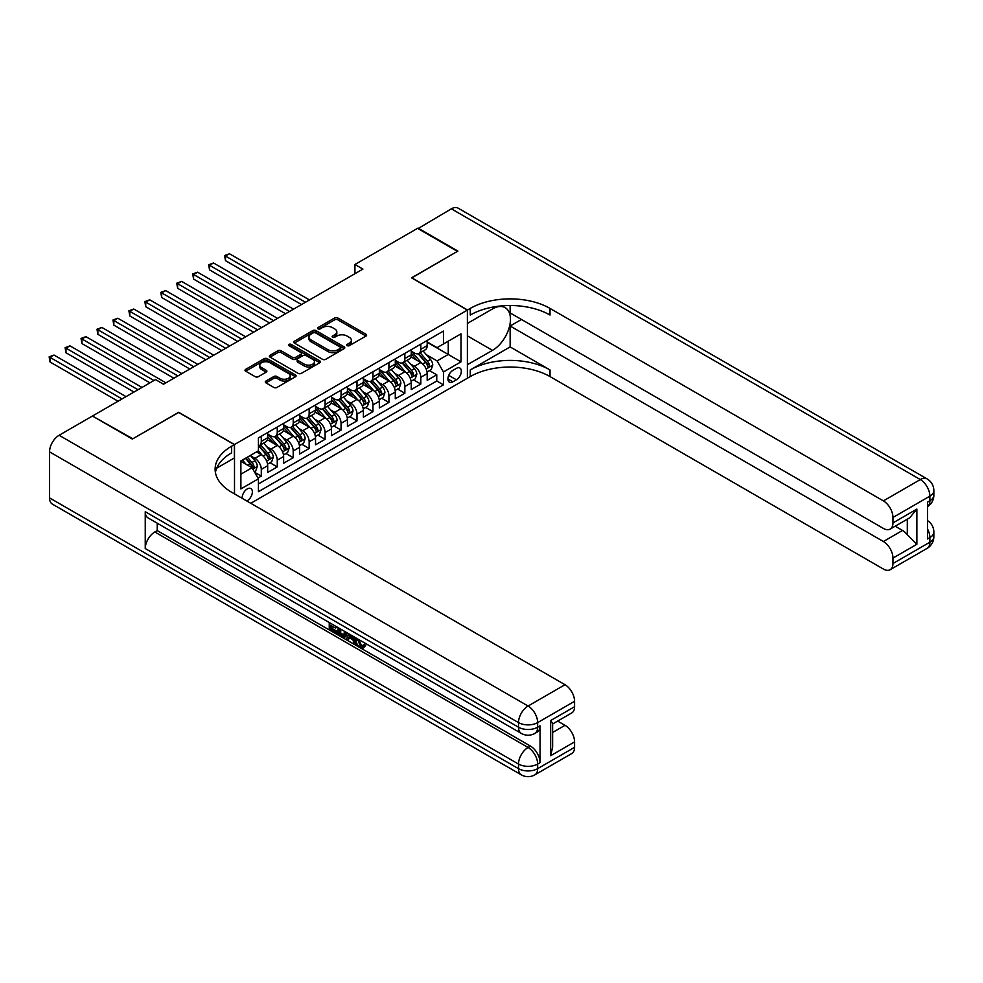 <?xml version="1.0" encoding="UTF-8"?>
<svg xmlns="http://www.w3.org/2000/svg" width="983" height="983" viewBox="0 0 983 983"><rect width="100%" height="100%" fill="white"/><g stroke="black" fill="none" stroke-linecap="round" stroke-linejoin="round"><path stroke-width="1.47" d="M347.159 345.647A1.548 0.897 0 0 0 349.346 345.647L365.983 336.051A2.212 1.278 0 0 0 366.634 335.142A2.212 1.278 0 0 0 365.983 334.245L337.808 317.964A2.212 1.278 0 0 0 334.675 317.964L318.037 327.572A1.548 0.897 0 0 0 317.583 328.211A1.548 0.897 0 0 0 318.037 328.838A1.548 0.897 0 0 0 320.225 328.838L322.387 327.597A7.09 4.092 0 0 1 332.401 327.597L334.748 328.949A7.09 4.092 0 0 1 336.825 331.849A7.09 4.092 0 0 1 334.748 334.736L332.598 335.977A1.548 0.897 0 0 0 332.143 336.616A1.548 0.897 0 0 0 332.598 337.243A1.548 0.897 0 0 0 334.785 337.243L336.948 336.002A7.09 4.092 0 0 1 346.962 336.002L349.309 337.353A7.09 4.092 0 0 1 351.386 340.253A7.09 4.092 0 0 1 349.309 343.141L347.159 344.382A1.548 0.897 0 0 0 346.704 345.021A1.548 0.897 0 0 0 347.159 345.647L347.159 344.382M246.758 500.974A7.213 4.165 120 0 0 247.261 500.716A7.213 4.165 120 0 0 251.98 494.351A7.213 4.165 120 0 0 250.874 488.563A7.213 4.165 120 0 0 247.261 488.92A7.213 4.165 120 0 0 242.187 498.332M265.938 381.06A2.212 1.278 0 0 0 265.287 381.969A2.212 1.278 0 0 0 265.938 382.866L273.852 387.437A2.212 1.278 0 0 0 276.973 387.437L295.453 376.772A2.212 1.278 0 0 0 296.104 375.862A2.212 1.278 0 0 0 295.453 374.965L267.265 358.697A2.212 1.278 0 0 0 264.144 358.697L245.664 369.362A2.212 1.278 0 0 0 245.013 370.259A2.212 1.278 0 0 0 245.664 371.169L255.211 376.686A2.212 1.278 0 0 0 258.345 376.686L266.258 372.115A2.212 1.278 0 0 0 266.897 371.205A2.212 1.278 0 0 0 266.258 370.308L261.515 367.568A5.923 3.416 0 0 1 259.782 365.16A5.923 3.416 0 0 1 263.432 361.99A5.923 3.416 0 0 1 269.895 362.739L288.449 373.454A5.923 3.416 0 0 1 290.182 375.862A5.923 3.416 0 0 1 286.52 379.02A5.923 3.416 0 0 1 280.069 378.283L276.973 376.501A2.212 1.278 0 0 0 273.852 376.501L265.938 381.06L265.938 382.866L273.852 378.344L273.852 376.501M178.673 412.479L132.816 438.774L92.93 416.3M178.673 412.295L234.507 444.537L467.392 310.075L467.392 378.222L250.776 503.284M92.93 415.748L155.547 379.61L163.522 384.218L362.911 269.096L354.937 264.488L417.542 228.351L457.414 251.365L411.558 277.845L467.392 310.075M322.535 359.323A2.212 1.278 0 0 0 325.668 359.323L344.148 348.658A2.212 1.278 0 0 0 344.8 347.749A2.212 1.278 0 0 0 344.148 346.852L315.961 330.583A2.212 1.278 0 0 0 312.827 330.583L294.359 341.248A2.212 1.278 0 0 0 293.708 342.145A2.212 1.278 0 0 0 294.359 343.055L322.535 359.323M289.58 345.991A1.548 0.897 0 0 1 291.152 346.2L319.77 362.727L301.326 373.38A2.212 1.278 0 0 1 298.193 373.38L270.006 357.112L277.919 352.578L277.919 350.734L270.006 355.305A2.212 1.278 0 0 0 269.367 356.202A2.212 1.278 0 0 0 270.006 357.112L270.006 355.305M277.919 352.578A2.212 1.278 0 0 1 281.052 352.578L281.052 350.734A2.212 1.278 0 0 0 277.919 350.734M281.052 350.734L292.479 357.333A2.212 1.278 0 0 0 295.613 357.333L300.859 354.31A2.212 1.278 0 0 0 301.498 353.401A2.212 1.278 0 0 0 300.859 352.504L288.953 345.635A1.548 0.897 0 0 1 288.498 344.996A1.548 0.897 0 0 1 289.457 344.173A1.548 0.897 0 0 1 291.152 344.369L319.794 360.908A2.212 1.278 0 0 1 320.446 361.805A2.212 1.278 0 0 1 319.794 362.715L319.794 360.908M257.988 478.033L261.294 476.116L254.683 472.295M250.911 456.038L254.916 458.348A9.019 5.21 60 0 1 261.294 469.395L267.683 465.709L267.683 472.442L277.255 466.913L269.993 462.723M266.86 446.823L270.866 449.133A9.019 5.21 60 0 1 277.255 460.191L283.632 456.505L283.632 463.226L293.204 457.697L285.942 453.507M282.821 437.619L286.815 439.929A9.019 5.21 60 0 1 293.204 450.976L299.582 447.302L299.582 454.023L309.154 448.494L301.892 444.304M298.771 428.404L302.776 430.714A9.019 5.21 60 0 1 309.154 441.772L315.531 438.086L315.531 444.808L325.103 439.278L317.841 435.088M314.72 419.2L318.725 421.51A9.019 5.21 60 0 1 325.103 432.557L331.48 428.883L331.48 435.604L341.052 430.075L333.79 425.885M330.669 409.985L334.675 412.295A9.019 5.21 60 0 1 341.052 423.354L347.429 419.667L347.429 426.389L357.001 420.871L349.751 416.669M346.618 400.781L350.624 403.091A9.019 5.21 60 0 1 357.001 414.138L363.391 410.464L363.391 417.185L372.95 411.656L365.701 407.466M362.567 391.566L366.573 393.888A9.019 5.21 60 0 1 372.95 404.935L379.34 401.248L379.34 407.97L388.912 402.452L381.65 398.262M378.516 382.362L382.522 384.672A9.019 5.21 60 0 1 388.912 395.719L395.289 392.045L395.289 398.766L404.861 393.237L397.599 389.047M394.478 373.147L398.471 375.469A9.019 5.21 60 0 1 404.861 386.516L411.238 382.829L411.238 389.551L420.81 384.034L420.81 377.3A9.019 5.21 -120 0 0 414.433 366.254L410.427 363.943M413.548 379.843L420.81 384.034M267.683 465.709A9.019 5.21 -120 0 0 261.294 454.662L256.514 451.897M283.632 456.505A9.019 5.21 -120 0 0 277.255 445.459L267.388 439.757M299.582 447.302A9.019 5.21 -120 0 0 293.204 436.243L283.337 430.554M315.531 438.086A9.019 5.21 -120 0 0 309.154 427.04L299.287 421.338M331.48 428.883A9.019 5.21 -120 0 0 325.103 417.824L315.236 412.135M347.429 419.667A9.019 5.21 -120 0 0 341.052 408.621L331.185 402.919M363.391 410.464A9.019 5.21 -120 0 0 357.001 399.405L347.134 393.716M379.34 401.248A9.019 5.21 -120 0 0 372.95 390.202L363.096 384.5M395.289 392.045A9.019 5.21 -120 0 0 388.912 380.986L379.045 375.297M411.238 382.829A9.019 5.21 -120 0 0 404.861 371.783L394.994 366.081M456.382 368.367L452.868 370.394A6.992 4.043 120 0 0 448.297 376.563A6.992 4.043 120 0 0 449.378 382.166A6.992 4.043 120 0 0 452.868 381.822L456.382 379.794A6.992 4.043 120 0 0 460.953 373.626A6.992 4.043 120 0 0 459.872 368.023A6.992 4.043 120 0 0 456.382 368.367M234.507 493.896L234.507 444.537M240.884 474.187L252.041 467.736L258.431 478.795L258.431 491.684L443.456 384.857L443.456 371.967L437.079 360.908L426.376 354.728M258.431 478.795L240.884 488.92L240.884 460.929L258.431 450.792L258.431 437.902L443.456 331.074L443.456 343.964L461.002 333.839L461.002 361.83L443.456 371.967M267.683 434.031L270.866 435.874A9.019 5.21 60 0 0 275.375 436.329L281.765 432.643A9.019 5.21 -120 0 0 283.632 428.514L283.632 423.354M283.632 424.828L286.815 426.671A9.019 5.21 60 0 0 291.337 427.114L297.714 423.427A9.019 5.21 -120 0 0 299.582 419.299L299.582 414.138M299.582 415.612L302.776 417.456A9.019 5.21 60 0 0 307.286 417.91L313.663 414.224A9.019 5.21 -120 0 0 315.531 410.095L315.531 404.935M315.531 406.409L318.725 408.252A9.019 5.21 60 0 0 323.235 408.695L329.612 405.008A9.019 5.21 -120 0 0 331.48 400.88L331.48 395.719M331.48 397.193L334.675 399.037A9.019 5.21 60 0 0 339.184 399.491L345.561 395.805A9.019 5.21 -120 0 0 347.429 391.676L347.429 386.516M347.429 387.99L350.624 389.833A9.019 5.21 60 0 0 355.133 390.276L361.511 386.589A9.019 5.21 -120 0 0 363.391 382.461L363.391 377.3M363.391 378.774L366.573 380.618A9.019 5.21 60 0 0 371.082 381.072L377.472 377.386A9.019 5.21 -120 0 0 379.34 373.257L379.34 368.097M379.34 369.571L382.522 371.414A9.019 5.21 60 0 0 387.044 371.857L393.421 368.17A9.019 5.21 -120 0 0 395.289 364.042L395.289 358.881M395.289 360.356L398.471 362.199A9.019 5.21 60 0 0 402.993 362.653L409.37 358.967A9.019 5.21 -120 0 0 411.238 354.838L411.238 349.678M258.431 483.943L436.759 380.986L436.759 374.818L427.187 380.347L427.187 373.626A9.019 5.21 -120 0 0 420.81 362.567L410.943 356.878M411.238 351.152L414.433 352.995A9.019 5.21 -120 0 0 418.942 353.438A9.019 5.21 -120 0 0 420.81 349.309L420.81 344.148M418.942 353.438L425.32 349.751A9.019 5.21 -120 0 0 427.187 345.623L427.187 340.462M261.294 436.243L261.294 441.404A9.019 5.21 60 0 1 259.426 445.532A9.019 5.21 60 0 1 258.431 445.901M259.426 445.532L265.815 441.846A9.019 5.21 -120 0 0 267.683 437.718L267.683 432.557M277.255 427.04L277.255 432.188A9.019 5.21 60 0 1 275.375 436.329M293.204 417.824L293.204 422.985A9.019 5.21 60 0 1 291.337 427.114M309.154 408.621L309.154 413.769A9.019 5.21 60 0 1 307.286 417.91M325.103 399.405L325.103 404.566A9.019 5.21 60 0 1 323.235 408.695M341.052 390.202L341.052 395.35A9.019 5.21 60 0 1 339.184 399.491M357.001 380.986L357.001 386.147A9.019 5.21 60 0 1 355.133 390.276M372.95 371.783L372.95 376.931A9.019 5.21 60 0 1 371.082 381.072M388.912 362.567L388.912 367.728A9.019 5.21 60 0 1 387.044 371.857M404.861 353.364L404.861 358.512A9.019 5.21 60 0 1 402.993 362.653M404.861 386.516L404.861 393.237M388.912 395.719L388.912 402.452M372.95 404.935L372.95 411.656M357.001 414.138L357.001 420.871M341.052 423.354L341.052 430.075M325.103 432.557L325.103 439.278M309.154 441.772L309.154 448.494M293.204 450.976L293.204 457.697M277.255 460.191L277.255 466.913M261.294 469.395L261.294 476.116M252.041 467.736L240.884 461.297M437.079 360.908L448.248 354.47L448.248 341.199L461.002 333.839M427.187 342.305L461.002 361.83M427.187 341.937L437.079 347.65L443.456 343.964M354.937 264.488L354.937 273.704M429.497 370.628L436.759 374.818M436.759 380.986L443.456 384.857M347.785 345.869L349.309 344.984A7.09 4.092 0 0 0 351.386 342.096L351.386 340.253M336.825 331.849L336.825 333.692A7.09 4.092 0 0 1 334.748 336.579L333.212 337.464M365.983 334.245L365.983 336.051L337.808 319.807A2.212 1.278 0 0 0 334.675 319.807L318.652 329.059M344.111 348.67L315.961 332.426A2.212 1.278 0 0 0 312.827 332.426L294.384 343.067M340.229 348.387A1.548 0.897 0 0 0 340.683 347.749A1.548 0.897 0 0 0 340.229 347.122L315.494 332.844A1.548 0.897 0 0 0 313.307 332.844L311.033 334.146A7.09 4.092 0 0 0 308.957 337.046A7.09 4.092 0 0 0 311.033 339.934L327.941 349.702A7.09 4.092 0 0 0 337.955 349.702L340.229 348.387L340.229 350.231A1.548 0.897 0 0 0 340.683 349.592L340.683 347.749M308.957 337.046L308.957 338.889A7.09 4.092 0 0 0 311.033 341.777L311.033 339.934M340.229 350.231L337.955 351.533A7.09 4.092 0 0 1 327.941 351.533L311.033 341.777M281.052 352.578L292.479 359.176A2.212 1.278 0 0 0 295.613 359.176L300.859 356.153A2.212 1.278 0 0 0 301.498 355.244L301.498 353.401M304.337 364.177A5.923 3.416 0 0 0 310.788 364.926A5.923 3.416 0 0 0 314.449 361.769A5.923 3.416 0 0 0 312.717 359.348L306.18 355.576A2.212 1.278 0 0 0 303.047 355.576L297.8 358.598A2.212 1.278 0 0 0 297.149 359.508A2.212 1.278 0 0 0 297.8 360.405L304.337 364.177L304.337 366.02A5.923 3.416 0 0 0 310.788 366.77A5.923 3.416 0 0 0 314.449 363.612L314.449 361.769M297.149 359.508L297.149 361.351A2.212 1.278 0 0 0 297.8 362.248L297.8 360.405M304.337 366.02L297.8 362.248M290.182 375.862L290.182 377.705A5.923 3.416 0 0 1 286.52 380.863A5.923 3.416 0 0 1 280.069 380.126L276.973 378.344A2.212 1.278 0 0 0 273.852 378.344M259.782 365.16L259.782 366.991A5.923 3.416 0 0 0 261.515 369.411L261.515 367.568M266.221 372.127L261.515 369.411M295.453 374.965L295.453 376.772L267.265 360.528A2.212 1.278 0 0 0 264.144 360.528L245.689 371.181M427.052 372.041L431.181 369.657L432.766 365.062A5.984 3.453 -120 0 0 430.443 359.446L423.157 351.005M421.695 363.157L413.057 353.143A17.252 9.965 -120 0 0 411.238 351.25M416.952 360.343L412.123 354.752A14.327 8.269 -120 0 0 411.238 353.782M309.473 299.95L229.481 253.761L225.488 256.072L225.488 260.667L301.498 304.558M418.131 353.769L425.504 362.297A5.984 3.453 60 0 1 427.63 366.413C428.527 367.617 429.166 367.249 429.546 365.307A5.984 3.453 -120 0 0 427.408 361.191L420.122 352.762M418.561 353.622L426.487 362.801A3.047 1.757 60 0 1 427.249 363.993L429.546 365.307M427.63 366.413L428.06 367.126M225.488 260.667L224.616 255.555L305.48 302.248M224.616 255.555L229.481 253.761M418.021 228.621L451.357 208.826L920.309 479.569A13.541 7.815 120 0 1 927.08 478.905A13.541 13.541 0 0 1 933.85 490.628A13.541 7.815 180 0 1 929.881 496.145L892.957 517.476A13.541 7.815 -120 0 0 883.385 500.888L920.309 479.569A13.541 7.815 60 0 1 929.881 496.145L929.881 500.752L927.497 502.141L927.497 538.979L929.881 537.59L929.881 542.198A13.541 7.815 60 0 1 927.08 548.391L890.156 569.71A13.541 7.815 -120 0 0 892.957 563.517L929.881 542.198A13.541 7.815 0 0 0 933.85 536.669A13.541 13.541 0 0 1 927.08 548.391M418.021 228.068L457.894 251.095L411.717 277.943M467.392 364.693L492.508 350.366A25.374 14.647 120 0 0 509.083 328.003A25.374 14.647 120 0 0 505.201 307.667A25.374 14.647 120 0 0 492.508 308.932L467.539 323.333L467.539 309.989L470.255 308.416A56.4 32.562 180 0 1 550.013 308.416L883.385 500.888M467.539 364.779L467.539 378.136L470.255 376.575A56.4 32.562 180 0 1 550.013 376.575L883.385 569.046A13.541 7.815 -120 0 0 890.156 569.71M510.14 346.913L470.255 369.94A56.4 32.562 180 0 1 550.013 369.94L510.14 346.913L510.14 326.012L521.457 319.475M510.14 305.516L510.14 312.938L883.385 528.424A13.541 7.815 -120 0 0 890.156 529.1A13.541 7.815 -120 0 0 892.957 522.907L916.881 509.083L916.881 544.275L907.309 534.703L907.309 519.196M916.881 544.275L892.957 558.086L892.957 563.517M892.957 558.086A13.541 7.815 -120 0 0 883.385 541.51L902.529 530.451A13.541 7.815 60 0 1 907.309 534.703M510.14 326.012L883.385 541.51M451.357 208.826A13.541 7.815 -60 0 1 458.127 208.15L927.08 478.905M411.717 277.759L467.539 309.989M892.957 517.476L892.957 522.907M895.169 526.2L902.529 530.451M470.255 308.416L470.255 315.051A56.4 32.562 180 0 1 550.013 315.051L550.013 308.416M890.156 529.1L909.73 517.795L916.881 509.083M358.635 639.417L361.597 645.61L362.702 646.003M357.48 638.815L360.319 646.347L362.174 646.581L364.275 644.393L365.627 645.536L363.231 648.067L360.442 647.699C357.505 645.696 356.018 642.931 356.006 639.38L356.116 638.028M349.678 637.942L347.785 640.252L346.348 639.417L348.768 633.789M354.838 637.291L356.755 643.951L355.477 644.688L354.04 643.865L352.958 639.835L348.867 637.475L347.785 640.252M331.885 625.962L331.885 628.321L337.525 631.577L337.525 632.855L336.247 633.593L329.256 629.55L329.256 622.522M336.911 626.945L335.633 628.137L330.607 625.225L330.607 629.059L331.885 628.321M145.251 511.713L518.508 727.211A13.541 7.815 120 0 0 521.309 733.404L148.052 517.906A13.541 7.815 -60 0 1 145.251 511.713L145.251 548.551A13.541 7.815 -60 0 1 154.822 531.975L157.219 530.599L530.476 746.085A13.541 7.815 60 0 1 540.048 762.661L540.048 725.835A13.541 7.815 60 0 1 537.234 732.028L534.85 733.404A13.541 7.815 -120 0 0 537.652 727.211L540.048 725.835M157.219 530.599L157.219 523.202M347.22 632.892L345.893 636.517L344.615 637.254L338.091 634.649L338.091 627.621M132.336 439.057L178.513 412.393L234.347 444.623L231.632 446.196A56.4 32.562 -0 0 0 215.117 469.21A56.4 32.562 -0 0 0 231.632 492.237L565.004 684.709A13.541 7.815 60 0 1 574.576 701.284L537.652 722.603L537.652 727.211A13.541 7.815 -0 0 1 518.508 727.211L518.508 722.603L49.543 451.848A13.541 7.815 -60 0 1 59.115 435.272L92.451 416.03L132.336 439.057M234.347 444.623L234.347 457.98L216.702 468.166M550.652 720.539L552.63 723.525L552.63 747.191L550.652 755.718L550.652 720.539L574.576 706.716L574.576 701.284M574.576 706.716A13.541 7.815 60 0 1 571.774 712.921L552.63 723.967M49.543 497.902L518.508 768.657A13.541 7.815 120 0 0 521.309 774.85L52.357 504.095A13.541 7.815 -60 0 1 49.543 497.902L49.543 451.848M557.644 721.067L565.004 725.319A13.541 7.815 60 0 1 574.576 741.895L550.652 755.718M540.048 762.661L537.652 764.049L537.652 768.657L574.576 747.338L574.576 741.895M574.576 747.338A13.541 7.815 60 0 1 571.774 753.531L534.85 774.85A13.541 7.815 -120 0 0 537.652 768.657A13.541 7.815 -0 0 1 518.508 768.657L518.508 764.049L145.251 548.551M231.632 446.196L231.632 452.819A56.4 32.562 -0 0 0 215.4 472.528M330.607 629.059L336.247 632.315L337.525 631.577M336.247 632.315L336.247 633.593M330.607 623.308L336.198 626.527M335.633 626.859L335.633 628.137M345.844 632.106L344.615 637.254M339.442 628.407L339.442 634.158L343.669 635.817L344.492 631.319M345.942 633.605L347.196 632.88M340.72 629.145L340.72 633.421L344.947 635.079M339.442 634.158L340.72 633.421M341.408 635.288L342.686 634.551M353.057 636.271L355.477 644.688M350.034 634.514L349.284 636.431L352.541 638.323L351.791 635.534M350.833 634.981L350.55 635.694L352.074 636.579M349.284 636.431L350.55 635.694M360.319 646.347L361.597 645.61M357.357 640.154L358.574 639.454M362.997 645.131L364.349 646.273L365.627 645.536M364.349 646.273L363.231 648.067M411.103 381.257L415.231 378.873L416.817 374.265A5.984 3.453 -120 0 0 414.494 368.65L407.208 360.22M405.746 372.36L397.095 362.358A17.252 9.965 -120 0 0 395.289 360.454M401.003 369.559L396.174 363.956A14.327 8.269 -120 0 0 395.289 362.997M293.524 309.154L213.52 262.977L209.539 265.275L209.539 269.883L285.549 313.761M402.182 362.973L409.542 371.513A5.984 3.453 60 0 1 411.68 375.629C412.577 376.833 413.216 376.464 413.597 374.523A5.984 3.453 -120 0 0 411.459 370.407L404.173 361.965M402.612 362.838L410.525 372.004A3.047 1.757 60 0 1 411.299 373.196L413.597 374.523M411.68 375.629L412.11 376.329M209.539 269.883L208.666 264.771L289.53 311.464M208.666 264.771L213.52 262.977M395.154 390.46L399.27 388.076L400.867 383.481A5.984 3.453 -120 0 0 398.545 377.865L391.259 369.424M389.796 381.576L381.146 371.562A17.252 9.965 -120 0 0 379.34 369.669M385.053 378.762L380.224 373.171A14.327 8.269 -120 0 0 379.34 372.201M277.562 318.369L197.571 272.18L193.59 274.49L193.59 279.086L269.588 322.977M386.221 372.188L393.593 380.716A5.984 3.453 60 0 1 395.731 384.832C396.628 386.036 397.267 385.668 397.648 383.726A5.984 3.453 -120 0 0 395.51 379.61L388.224 371.169M386.663 372.041L394.576 381.22A3.047 1.757 60 0 1 395.35 382.399L397.648 383.726M395.731 384.832L396.161 385.545M193.59 279.086L192.705 273.974L273.581 320.667M192.705 273.974L197.571 272.18M379.205 399.676L383.321 397.292L384.918 392.684A5.984 3.453 -120 0 0 382.596 387.069L375.297 378.639M373.847 390.779L365.197 380.777A17.252 9.965 -120 0 0 363.391 378.873M369.104 387.978L364.263 382.375A14.327 8.269 -120 0 0 363.391 381.416M261.613 327.572L181.622 281.396L177.64 283.694L177.64 288.302L253.639 332.18M370.272 381.392L377.644 389.932A5.984 3.453 60 0 1 379.782 394.048C380.679 395.252 381.318 394.883 381.687 392.942A5.984 3.453 -120 0 0 379.561 388.826L372.274 380.384M370.702 381.257L378.627 390.423A3.047 1.757 60 0 1 379.401 391.615L381.687 392.942M379.782 394.048L380.212 394.748M177.64 288.302L176.756 283.19L257.632 329.883M176.756 283.19L181.622 281.396M363.255 408.879L367.372 406.495L368.969 401.9A5.984 3.453 -120 0 0 366.634 396.284L359.348 387.843M357.886 399.995L349.248 389.981A17.252 9.965 -120 0 0 347.429 388.088M353.155 397.181L348.314 391.59A14.327 8.269 -120 0 0 347.429 390.62M245.664 336.788L165.672 290.599L161.679 292.897L161.679 297.505L237.689 341.384M354.322 390.595L361.695 399.135A5.984 3.453 60 0 1 363.821 403.251C364.73 404.455 365.357 404.087 365.737 402.145A5.984 3.453 -120 0 0 363.612 398.029L356.325 389.587M354.752 390.46L362.678 399.626A3.047 1.757 60 0 1 363.44 400.818L365.737 402.145M363.821 403.251L364.263 403.964M161.679 297.505L160.807 292.393L241.683 339.086M160.807 292.393L165.672 290.599M347.294 418.082L351.423 415.711L353.02 411.103A5.984 3.453 -120 0 0 350.685 405.488L343.399 397.058M341.937 409.198L333.298 399.196A17.252 9.965 -120 0 0 331.48 397.292M337.206 406.397L332.365 400.794A14.327 8.269 -120 0 0 331.48 399.835M229.715 345.991L149.723 299.815L145.73 302.113L145.73 306.721L221.74 350.599M338.373 399.811L345.746 408.35A5.984 3.453 60 0 1 347.871 412.467C348.768 413.671 349.407 413.302 349.788 411.361A5.984 3.453 -120 0 0 347.663 407.245L340.364 398.803M338.803 399.676L346.729 408.842A3.047 1.757 60 0 1 347.49 410.034L349.788 411.361M347.871 412.467L348.314 413.167M145.73 306.721L144.857 301.609L225.721 348.301M144.857 301.609L149.723 299.815M331.345 427.298L335.473 424.914L337.071 420.306A5.984 3.453 -120 0 0 334.736 414.703L327.45 406.262M325.987 418.414L317.349 408.4A17.252 9.965 -120 0 0 315.531 406.507M321.244 415.6L316.415 410.009A14.327 8.269 -120 0 0 315.531 409.039M213.766 355.207L133.774 309.018L129.781 311.316L129.781 315.924L205.791 359.803M322.424 409.014L329.796 417.554A5.984 3.453 60 0 1 331.922 421.67C332.819 422.874 333.458 422.506 333.839 420.564A5.984 3.453 -120 0 0 331.701 416.448L324.415 408.006M322.854 408.879L330.779 418.045A3.047 1.757 60 0 1 331.541 419.237L333.839 420.564M331.922 421.67L332.365 422.383M129.781 315.924L128.908 310.812L209.772 357.505M128.908 310.812L133.774 309.018M315.396 436.501L319.524 434.13L321.109 429.522A5.984 3.453 -120 0 0 318.787 423.906L311.5 415.465M310.038 427.617L301.4 417.615A17.252 9.965 -120 0 0 299.582 415.711M305.295 424.816L300.466 419.213A14.327 8.269 -120 0 0 299.582 418.254M197.816 364.41L117.825 318.234L113.831 320.532L113.831 325.14L189.842 369.018M306.475 418.23L313.847 426.769A5.984 3.453 60 0 1 315.973 430.886C316.87 432.078 317.509 431.721 317.89 429.78A5.984 3.453 -120 0 0 315.752 425.664L308.465 417.222M306.905 418.094L314.83 427.261A3.047 1.757 60 0 1 315.592 428.453L317.89 429.78M315.973 430.886L316.403 431.586M113.831 325.14L112.959 320.028L193.823 366.72M112.959 320.028L117.825 318.234M299.446 445.717L303.563 443.333L305.16 438.725A5.984 3.453 -120 0 0 302.838 433.122L295.551 424.681M294.089 436.833L285.439 426.819A17.252 9.965 -120 0 0 283.632 424.926M289.346 434.019L284.517 428.428A14.327 8.269 -120 0 0 283.632 427.458M181.867 373.626L101.863 327.437L97.882 329.735L97.882 334.343L173.88 378.222M290.513 427.433L297.886 435.973A5.984 3.453 60 0 1 300.024 440.089C300.921 441.293 301.56 440.925 301.941 438.983A5.984 3.453 -120 0 0 299.803 434.867L292.516 426.425M290.956 427.298L298.869 436.464A3.047 1.757 60 0 1 299.643 437.656L301.941 438.983M300.024 440.089L300.454 440.802M97.882 334.343L96.998 329.231L177.874 375.924M96.998 329.231L101.863 327.437M283.497 454.92L287.614 452.549L289.211 447.941A5.984 3.453 -120 0 0 286.889 442.325L279.602 433.884M278.14 446.036L269.489 436.034A17.252 9.965 -120 0 0 267.683 434.13M273.397 443.235L268.556 437.632A14.327 8.269 -120 0 0 267.683 436.673M165.906 382.829L85.914 336.653L81.933 338.951L81.933 343.559L149.957 382.829M274.564 436.649L281.937 445.176A5.984 3.453 60 0 1 284.075 449.305C284.972 450.497 285.611 450.128 285.979 448.199A5.984 3.453 -120 0 0 283.854 444.083L276.567 435.641M275.007 436.513L282.92 445.68A3.047 1.757 60 0 1 283.694 446.872L285.979 448.199M284.075 449.305L284.505 450.005M81.933 343.559L81.048 338.447L153.95 380.532M81.048 338.447L85.914 336.653M267.548 464.136L271.664 461.752L273.262 457.144A5.984 3.453 -120 0 0 270.939 451.541L263.641 443.1M262.191 455.252L258.369 450.828M257.448 452.438L256.821 451.725M141.982 387.437L69.965 345.856L65.984 348.154L65.984 352.762L134.007 392.045M258.615 445.852L265.988 454.392A5.984 3.453 60 0 1 268.126 458.508C269.023 459.712 269.661 459.344 270.03 457.402A5.984 3.453 -120 0 0 267.904 453.286L260.618 444.844M259.045 445.717L266.971 454.883A3.047 1.757 60 0 1 267.745 456.075L270.03 457.402M268.126 458.508L268.556 459.221M65.984 352.762L65.099 347.65L138.001 389.735M65.099 347.65L69.965 345.856M254.364 471.742L255.715 470.968L257.313 466.36A5.984 3.453 -120 0 0 254.978 460.744L250.395 455.436M246.106 464.308L242.42 460.032M241.499 461.641L240.884 460.941M126.033 396.641L54.016 355.06L50.022 357.37L50.022 361.977L118.058 401.248M245.455 458.287L250.038 463.595A5.984 3.453 60 0 1 252.164 467.724C253.061 468.916 253.7 468.547 254.081 466.618A5.984 3.453 -120 0 0 251.955 462.501L247.36 457.181M245.824 458.078L251.021 464.099A3.047 1.757 60 0 1 251.783 465.291L254.081 466.618M252.164 467.724L252.606 468.424M50.022 361.977L49.15 356.866L122.039 398.951M49.15 356.866L54.016 355.06M254.916 458.348L261.294 454.662M270.866 449.133L277.255 445.459M286.815 439.929L293.204 436.243M302.776 430.714L309.154 427.04M318.725 421.51L325.103 417.824M334.675 412.295L341.052 408.621M350.624 403.091L357.001 399.405M366.573 393.888L372.95 390.202M382.522 384.672L388.912 380.986M398.471 375.469L404.861 371.783M414.433 366.254L420.81 362.567M420.81 349.309L427.187 345.623M261.294 441.404L267.683 437.718M277.255 432.188L283.632 428.514M293.204 422.985L299.582 419.299M309.154 413.769L315.531 410.095M325.103 404.566L331.48 400.88M341.052 395.35L347.429 391.676M357.001 386.147L363.391 382.461M372.95 376.931L379.34 373.257M388.912 367.728L395.289 364.042M404.861 358.512L411.238 354.838M420.81 377.3L427.187 373.626M448.727 375.371L456.382 379.794M447.929 378.959L452.868 381.822M349.309 344.984L349.309 343.141M332.598 337.243L332.598 335.977M334.748 336.579L334.748 334.736M318.037 328.838L318.037 327.572M334.675 319.807L334.675 317.964M337.808 319.807L337.808 317.964M294.359 343.055L294.359 341.248M312.827 332.426L312.827 330.583M315.961 332.426L315.961 330.583M344.148 348.658L344.148 346.852M327.941 351.533L327.941 349.702M337.955 351.533L337.955 349.702M292.479 359.176L292.479 357.333M295.613 359.176L295.613 357.333M300.859 356.153L300.859 354.31M291.152 346.2L291.152 344.369M276.973 378.344L276.973 376.501M280.069 380.126L280.069 378.283M266.258 372.115L266.258 370.308M245.664 371.169L245.664 369.362M264.144 360.528L264.144 358.697M267.265 360.528L267.265 358.697M426.143 368.981L432.729 365.172M413.057 353.143L413.868 352.676M427.408 361.191L430.443 359.446M422.653 363.943L425.504 362.297M470.255 369.94L470.255 376.575M550.013 369.94L550.013 376.575M927.497 528.903A13.541 7.815 60 0 1 929.881 537.59A13.541 7.815 180 0 0 933.85 532.061A13.541 13.541 0 0 0 927.497 520.597M929.881 500.752A13.541 7.815 60 0 1 927.497 506.687A13.541 13.541 0 0 0 933.85 495.235A13.541 7.815 0 0 1 929.881 500.752M467.392 335.867L492.508 350.366M59.115 435.272L528.08 706.027L565.004 684.709M154.822 531.975L528.08 747.473L530.476 746.085M552.63 732.47L565.004 725.319M528.08 706.027A13.541 7.815 120 0 0 518.508 722.603A13.541 7.815 180 0 0 537.652 722.603A13.541 7.815 -120 0 0 528.08 706.027M528.08 747.473A13.541 7.815 120 0 0 518.508 764.049A13.541 7.815 180 0 0 537.652 764.049A13.541 7.815 -120 0 0 528.08 747.473M410.194 378.185L416.78 374.376M397.095 362.358L397.918 361.879M411.459 370.407L414.494 368.65M406.692 373.159L409.542 371.513M394.244 387.4L400.831 383.591M381.146 371.562L381.969 371.095M395.51 379.61L398.545 377.865M390.743 382.362L393.593 380.716M378.295 396.604L384.881 392.795M365.197 380.777L366.02 380.298M379.561 388.826L382.596 387.069M374.793 391.578L377.644 389.932M362.334 405.819L368.932 402.01M349.248 389.981L350.071 389.514M363.612 398.029L366.634 396.284M358.844 400.781L361.695 399.135M346.385 415.023L352.983 411.213M333.298 399.196L334.122 398.717M347.663 407.245L350.685 405.488M342.895 409.997L345.746 408.35M330.435 424.226L337.022 420.429M317.349 408.4L318.173 407.933M331.701 416.448L334.736 414.703M326.946 419.2L329.796 417.554M314.486 433.442L321.072 429.632M301.4 417.615L302.211 417.136M315.752 425.664L318.787 423.906M310.997 428.404L313.847 426.769M298.537 442.645L305.123 438.848M285.439 426.819L286.262 426.352M299.803 434.867L302.838 433.122M295.035 437.619L297.886 435.973M282.588 451.861L289.174 448.051M269.489 436.034L270.313 435.555M283.854 444.083L286.889 442.325M279.086 446.823L281.937 445.176M266.639 461.064L273.225 457.267M267.904 453.286L270.939 451.541M263.137 456.038L265.988 454.392M252.803 469.051L257.276 466.47M251.955 462.501L254.978 460.744M247.458 465.094L250.038 463.595M933.85 532.061L933.85 536.669M933.85 490.628L933.85 495.235M521.309 733.404A13.541 13.541 0 0 0 534.85 733.404M521.309 774.85A13.541 13.541 0 0 0 534.85 774.85"/></g></svg>
